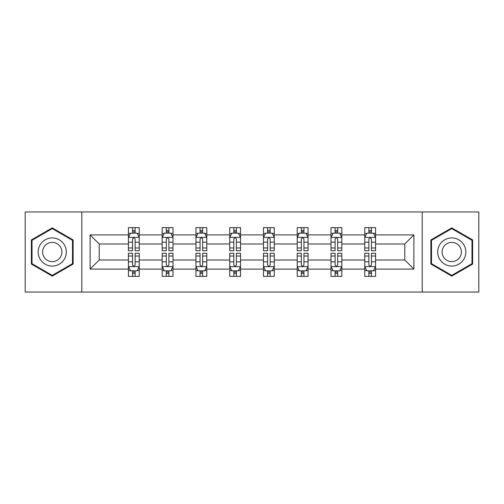 <?xml version="1.0" encoding="UTF-8"?>
<svg xmlns="http://www.w3.org/2000/svg" width="504" height="504" viewBox="0 0 504 504"><rect width="100%" height="100%" fill="white"/><g stroke="black" fill="none" stroke-linecap="round" stroke-linejoin="round"><path stroke-width="0.76" d="M422.207 211.963L25.2 211.963L25.2 292.036L478.8 292.036L478.8 211.963L422.207 211.963L422.207 292.036M375.575 269.098L375.575 260.007L404.788 260.007L413.879 269.098L375.575 269.098L375.575 276.349L371.461 276.349L371.461 270.831M81.793 292.036L81.793 211.963M364.751 269.098L341.813 269.098L341.813 260.007L364.751 260.007L364.751 276.349L375.575 276.349L375.575 270.566L373.54 270.566M341.813 269.098L341.813 276.349L337.699 276.349L337.699 270.831M330.989 269.098L308.051 269.098L308.051 260.007L330.989 260.007L330.989 276.349L341.813 276.349L341.813 270.566L339.778 270.566M308.051 269.098L308.051 276.349L303.937 276.349L303.937 270.831M297.228 269.098L274.289 269.098L274.289 260.007L297.228 260.007L297.228 276.349L308.051 276.349L308.051 270.566L306.016 270.566M274.289 269.098L274.289 276.349L270.175 276.349L270.175 270.831M263.472 269.098L240.528 269.098L240.528 260.007L263.472 260.007L263.472 276.349L274.289 276.349L274.289 270.566L272.255 270.566M240.528 269.098L240.528 276.349L236.42 276.349L236.42 270.831M229.711 269.098L206.772 269.098L206.772 260.007L229.711 260.007L229.711 276.349L240.528 276.349L240.528 270.566L238.493 270.566M206.772 269.098L206.772 276.349L202.658 276.349L202.658 270.831M195.949 269.098L173.011 269.098L173.011 260.007L195.949 260.007L195.949 276.349L206.772 276.349L206.772 270.566L204.737 270.566M173.011 269.098L173.011 276.349L168.897 276.349L168.897 270.831M162.187 269.098L139.249 269.098L139.249 260.007L162.187 260.007L162.187 276.349L173.011 276.349L173.011 270.566L170.976 270.566M139.249 269.098L139.249 276.349L135.135 276.349L135.135 270.831M128.425 269.098L90.122 269.098L90.122 234.902L128.425 234.902L128.425 243.993L99.212 243.993L99.212 260.007L128.425 260.007L128.425 276.349L139.249 276.349L139.249 270.566L137.214 270.566M130.46 233.434L128.425 233.434L128.425 227.651L128.425 234.902M132.539 233.169L132.539 227.651L128.425 227.651L139.249 227.651L139.249 234.902L162.187 234.902L162.187 227.651L173.011 227.651L173.011 234.902L195.949 234.902L195.949 227.651L206.772 227.651L206.772 234.902L229.711 234.902L229.711 227.651L240.528 227.651L240.528 234.902L263.472 234.902L263.472 227.651L274.289 227.651L274.289 234.902L297.228 234.902L297.228 227.651L308.051 227.651L308.051 234.902L330.989 234.902L330.989 227.651L341.813 227.651L341.813 234.902L364.751 234.902L364.751 227.651L375.575 227.651L375.575 234.902L413.879 234.902L413.879 269.098M364.751 234.902L364.751 243.993L341.813 243.993L341.813 234.902M330.989 234.902L330.989 243.993L308.051 243.993L308.051 234.902M297.228 234.902L297.228 243.993L274.289 243.993L274.289 234.902M263.472 234.902L263.472 243.993L240.528 243.993L240.528 234.902M229.711 234.902L229.711 243.993L206.772 243.993L206.772 234.902M195.949 234.902L195.949 243.993L173.011 243.993L173.011 234.902M162.187 234.902L162.187 243.993L139.249 243.993L139.249 234.902M90.122 234.902L99.212 243.993M404.788 260.007L404.788 243.993L375.575 243.993L375.575 234.902M368.865 233.062L371.461 233.062M335.103 233.062L337.699 233.062M301.342 233.062L303.937 233.062M267.58 233.062L270.175 233.062M233.825 233.062L236.42 233.062M200.063 233.062L202.658 233.062M166.301 233.062L168.897 233.062M132.539 233.062L135.135 233.062M132.539 270.938L135.135 270.938M166.301 270.938L168.897 270.938M200.063 270.938L202.658 270.938M233.825 270.938L236.42 270.938M267.58 270.938L270.175 270.938M301.342 270.938L303.937 270.938M335.103 270.938L337.699 270.938M368.865 270.938L371.461 270.938M99.212 260.007L90.122 269.098M413.879 234.902L404.788 243.993M73.137 239.942L52.252 227.884L31.368 239.942L31.368 264.058L52.252 276.116L73.137 264.058L73.137 239.942M430.863 239.942L430.863 264.058L451.748 276.116L472.632 264.058L472.632 239.942L451.748 227.884L430.863 239.942M135.135 230.467L132.539 230.467M128.425 247.987L128.425 250.702L132.539 250.702L132.539 247.987L128.425 247.987L128.425 243.993M139.249 243.993L139.249 250.702L135.135 250.702L135.135 239.123C134.272 237.453 133.409 237.453 132.539 239.123L132.539 247.987M137.214 233.434L139.249 233.434L139.249 227.651L135.135 227.651L135.135 233.169M139.249 237.497L137.088 233.169L130.593 233.169L128.425 237.497M132.539 273.533L135.135 273.533M139.249 256.013L139.249 253.298L135.135 253.298L135.135 256.013L139.249 256.013L139.249 260.007M128.425 260.007L128.425 253.298L132.539 253.298L132.539 264.877C133.403 266.547 134.272 266.547 135.135 264.877L135.135 256.013M130.46 270.566L128.425 270.566L128.425 276.349L132.539 276.349L132.539 270.831M128.425 266.503L130.593 270.831L137.088 270.831L139.249 266.503M168.897 230.467L166.301 230.467M164.222 233.434L162.187 233.434L162.187 227.651L166.301 227.651L166.301 233.169M162.187 247.987L162.187 250.702L166.301 250.702L166.301 247.987L162.187 247.987L162.187 243.993M173.011 243.993L173.011 250.702L168.897 250.702L168.897 239.123C168.034 237.453 167.171 237.453 166.301 239.123L166.301 247.987M170.976 233.434L173.011 233.434L173.011 227.651L168.897 227.651L168.897 233.169M173.011 237.497L170.843 233.169L164.354 233.169L162.187 237.497M202.658 230.467L200.063 230.467M197.984 233.434L195.949 233.434L195.949 227.651L200.063 227.651L200.063 233.169M195.949 247.987L195.949 250.702L200.063 250.702L200.063 247.987L195.949 247.987L195.949 243.993M206.772 243.993L206.772 250.702L202.658 250.702L202.658 239.123C201.795 237.453 200.926 237.453 200.063 239.123L200.063 247.987M204.737 233.434L206.772 233.434L206.772 227.651L202.658 227.651L202.658 233.169M206.772 237.497L204.605 233.169L198.116 233.169L195.949 237.497M166.301 273.533L168.897 273.533M173.011 256.013L173.011 253.298L168.897 253.298L168.897 256.013L173.011 256.013L173.011 260.007M162.187 260.007L162.187 253.298L166.301 253.298L166.301 264.877C167.164 266.547 168.034 266.547 168.897 264.877L168.897 256.013M164.222 270.566L162.187 270.566L162.187 276.349L166.301 276.349L166.301 270.831M162.187 266.503L164.354 270.831L170.843 270.831L173.011 266.503M200.063 273.533L202.658 273.533M206.772 256.013L206.772 253.298L202.658 253.298L202.658 256.013L206.772 256.013L206.772 260.007M195.949 260.007L195.949 253.298L200.063 253.298L200.063 264.877C200.926 266.547 201.789 266.547 202.658 264.877L202.658 256.013M197.984 270.566L195.949 270.566L195.949 276.349L200.063 276.349L200.063 270.831M195.949 266.503L198.116 270.831L204.605 270.831L206.772 266.503M40.068 244.969A14.068 14.068 0 0 0 45.215 264.184A14.068 14.068 0 0 0 64.436 259.031A14.068 14.068 0 0 0 59.283 239.816A14.068 14.068 0 0 0 40.068 244.969M43.911 247.187A9.633 9.633 0 0 0 47.439 260.341A9.633 9.633 0 0 0 60.593 256.813A9.633 9.633 0 0 0 57.065 243.659A9.633 9.633 0 0 0 43.911 247.187M72.488 240.32L72.488 263.68L52.252 275.367L32.017 263.68L32.017 240.32L52.252 228.633L72.488 240.32M439.564 244.969A14.068 14.068 0 0 0 444.717 264.184A14.068 14.068 0 0 0 463.932 259.031A14.068 14.068 0 0 0 458.785 239.816A14.068 14.068 0 0 0 439.564 244.969M443.407 247.187A9.633 9.633 0 0 0 446.935 260.341A9.633 9.633 0 0 0 460.089 256.813A9.633 9.633 0 0 0 456.561 243.659A9.633 9.633 0 0 0 443.407 247.187M471.983 240.32L471.983 263.68L451.748 275.367L431.512 263.68L431.512 240.32L451.748 228.633L471.983 240.32M236.42 230.467L233.825 230.467M231.746 233.434L229.711 233.434L229.711 227.651L233.825 227.651L233.825 233.169M229.711 247.987L229.711 250.702L233.825 250.702L233.825 247.987L229.711 247.987L229.711 243.993M240.528 243.993L240.528 250.702L236.42 250.702L236.42 239.123C235.551 237.453 234.688 237.453 233.825 239.123L233.825 247.987M238.493 233.434L240.528 233.434L240.528 227.651L236.42 227.651L236.42 233.169M240.528 237.497L238.367 233.169L231.871 233.169L229.711 237.497M233.825 273.533L236.42 273.533M240.528 256.013L240.528 253.298L236.42 253.298L236.42 256.013L240.528 256.013L240.528 260.007M229.711 260.007L229.711 253.298L233.825 253.298L233.825 264.877C234.688 266.547 235.551 266.547 236.42 264.877L236.42 256.013M231.746 270.566L229.711 270.566L229.711 276.349L233.825 276.349L233.825 270.831M229.711 266.503L231.871 270.831L238.367 270.831L240.528 266.503M270.175 230.467L267.58 230.467M265.507 233.434L263.472 233.434L263.472 227.651L267.58 227.651L267.58 233.169M263.472 247.987L263.472 250.702L267.58 250.702L267.58 247.987L263.472 247.987L263.472 243.993M274.289 243.993L274.289 250.702L270.175 250.702L270.175 239.123C269.312 237.453 268.449 237.453 267.58 239.123L267.58 247.987M272.255 233.434L274.289 233.434L274.289 227.651L270.175 227.651L270.175 233.169M274.289 237.497L272.128 233.169L265.633 233.169L263.472 237.497M267.58 273.533L270.175 273.533M274.289 256.013L274.289 253.298L270.175 253.298L270.175 256.013L274.289 256.013L274.289 260.007M263.472 260.007L263.472 253.298L267.58 253.298L267.58 264.877C268.449 266.547 269.312 266.547 270.175 264.877L270.175 256.013M265.507 270.566L263.472 270.566L263.472 276.349L267.58 276.349L267.58 270.831M263.472 266.503L265.633 270.831L272.128 270.831L274.289 266.503M303.937 230.467L301.342 230.467M299.263 233.434L297.228 233.434L297.228 227.651L301.342 227.651L301.342 233.169M297.228 247.987L297.228 250.702L301.342 250.702L301.342 247.987L297.228 247.987L297.228 243.993M308.051 243.993L308.051 250.702L303.937 250.702L303.937 239.123C303.074 237.453 302.211 237.453 301.342 239.123L301.342 247.987M306.016 233.434L308.051 233.434L308.051 227.651L303.937 227.651L303.937 233.169M308.051 237.497L305.884 233.169L299.395 233.169L297.228 237.497M301.342 273.533L303.937 273.533M308.051 256.013L308.051 253.298L303.937 253.298L303.937 256.013L308.051 256.013L308.051 260.007M297.228 260.007L297.228 253.298L301.342 253.298L301.342 264.877C302.205 266.547 303.074 266.547 303.937 264.877L303.937 256.013M299.263 270.566L297.228 270.566L297.228 276.349L301.342 276.349L301.342 270.831M297.228 266.503L299.395 270.831L305.884 270.831L308.051 266.503M337.699 230.467L335.103 230.467M333.024 233.434L330.989 233.434L330.989 227.651L335.103 227.651L335.103 233.169M330.989 247.987L330.989 250.702L335.103 250.702L335.103 247.987L330.989 247.987L330.989 243.993M341.813 243.993L341.813 250.702L337.699 250.702L337.699 239.123C336.836 237.453 335.966 237.453 335.103 239.123L335.103 247.987M339.778 233.434L341.813 233.434L341.813 227.651L337.699 227.651L337.699 233.169M341.813 237.497L339.646 233.169L333.157 233.169L330.989 237.497M335.103 273.533L337.699 273.533M341.813 256.013L341.813 253.298L337.699 253.298L337.699 256.013L341.813 256.013L341.813 260.007M330.989 260.007L330.989 253.298L335.103 253.298L335.103 264.877C335.966 266.547 336.829 266.547 337.699 264.877L337.699 256.013M333.024 270.566L330.989 270.566L330.989 276.349L335.103 276.349L335.103 270.831M330.989 266.503L333.157 270.831L339.646 270.831L341.813 266.503M371.461 230.467L368.865 230.467M366.786 233.434L364.751 233.434L364.751 227.651L368.865 227.651L368.865 233.169M364.751 247.987L364.751 250.702L368.865 250.702L368.865 247.987L364.751 247.987L364.751 243.993M375.575 243.993L375.575 250.702L371.461 250.702L371.461 239.123C370.598 237.453 369.728 237.453 368.865 239.123L368.865 247.987M373.54 233.434L375.575 233.434L375.575 227.651L371.461 227.651L371.461 233.169M375.575 237.497L373.407 233.169L366.912 233.169L364.751 237.497M368.865 273.533L371.461 273.533M375.575 256.013L375.575 253.298L371.461 253.298L371.461 256.013L375.575 256.013L375.575 260.007M364.751 260.007L364.751 253.298L368.865 253.298L368.865 264.877C369.728 266.547 370.591 266.547 371.461 264.877L371.461 256.013M366.786 270.566L364.751 270.566L364.751 276.349L368.865 276.349L368.865 270.831M364.751 266.503L366.912 270.831L373.407 270.831L375.575 266.503M139.192 237.39L128.482 237.39M139.249 247.987L135.135 247.987M132.539 242.185L128.425 242.185M139.249 242.185L135.135 242.185M135.135 231.846L132.539 231.846M128.482 266.61L139.192 266.61M128.425 256.013L132.539 256.013M135.135 261.815L139.249 261.815M128.425 261.815L132.539 261.815M132.539 272.154L135.135 272.154M172.954 237.39L162.244 237.39M173.011 247.987L168.897 247.987M166.301 242.185L162.187 242.185M173.011 242.185L168.897 242.185M168.897 231.846L166.301 231.846M206.716 237.39L196.006 237.39M206.772 247.987L202.658 247.987M200.063 242.185L195.949 242.185M206.772 242.185L202.658 242.185M202.658 231.846L200.063 231.846M162.244 266.61L172.954 266.61M162.187 256.013L166.301 256.013M168.897 261.815L173.011 261.815M162.187 261.815L166.301 261.815M166.301 272.154L168.897 272.154M196.006 266.61L206.716 266.61M195.949 256.013L200.063 256.013M202.658 261.815L206.772 261.815M195.949 261.815L200.063 261.815M200.063 272.154L202.658 272.154M240.477 237.39L229.761 237.39M240.528 247.987L236.42 247.987M233.825 242.185L229.711 242.185M240.528 242.185L236.42 242.185M236.42 231.846L233.825 231.846M229.761 266.61L240.477 266.61M229.711 256.013L233.825 256.013M236.42 261.815L240.528 261.815M229.711 261.815L233.825 261.815M233.825 272.154L236.42 272.154M274.239 237.39L263.523 237.39M274.289 247.987L270.175 247.987M267.58 242.185L263.472 242.185M274.289 242.185L270.175 242.185M270.175 231.846L267.58 231.846M263.523 266.61L274.239 266.61M263.472 256.013L267.58 256.013M270.175 261.815L274.289 261.815M263.472 261.815L267.58 261.815M267.58 272.154L270.175 272.154M307.994 237.39L297.284 237.39M308.051 247.987L303.937 247.987M301.342 242.185L297.228 242.185M308.051 242.185L303.937 242.185M303.937 231.846L301.342 231.846M297.284 266.61L307.994 266.61M297.228 256.013L301.342 256.013M303.937 261.815L308.051 261.815M297.228 261.815L301.342 261.815M301.342 272.154L303.937 272.154M341.756 237.39L331.046 237.39M341.813 247.987L337.699 247.987M335.103 242.185L330.989 242.185M341.813 242.185L337.699 242.185M337.699 231.846L335.103 231.846M331.046 266.61L341.756 266.61M330.989 256.013L335.103 256.013M337.699 261.815L341.813 261.815M330.989 261.815L335.103 261.815M335.103 272.154L337.699 272.154M375.518 237.39L364.808 237.39M375.575 247.987L371.461 247.987M368.865 242.185L364.751 242.185M375.575 242.185L371.461 242.185M371.461 231.846L368.865 231.846M364.808 266.61L375.518 266.61M364.751 256.013L368.865 256.013M371.461 261.815L375.575 261.815M364.751 261.815L368.865 261.815M368.865 272.154L371.461 272.154"/></g></svg>
